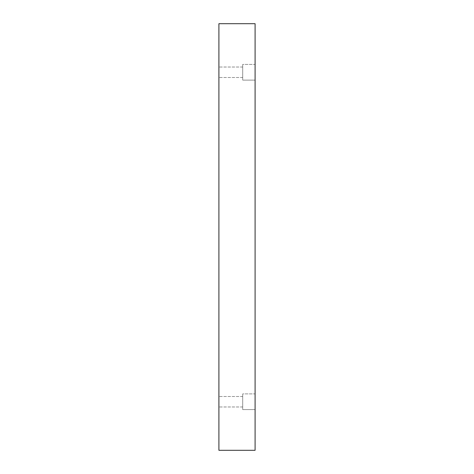 <?xml version="1.0" encoding="UTF-8"?>
<svg xmlns="http://www.w3.org/2000/svg" width="474" height="474" viewBox="0 0 474 474"><rect width="100%" height="100%" fill="white"/><g stroke="black" fill="none" stroke-linecap="round" stroke-linejoin="round"><path stroke-width="0.36" stroke-dasharray="2.37 1.78" d="M255.095 450.3L218.905 450.3L218.905 23.7L255.095 23.7L255.095 450.3M218.905 401.739L218.905 406.976L218.905 401.739M218.905 72.261L218.905 77.499L218.905 72.261M255.095 393.882L255.095 409.589L255.095 393.882L255.095 409.589L255.095 393.882L242.712 393.882L242.712 409.589L242.712 393.882L242.712 409.589L242.712 393.882L255.095 393.882M255.095 64.411L255.095 80.118L255.095 64.411L255.095 80.118L255.095 64.411L242.712 64.411L242.712 80.118L242.712 64.411L242.712 80.118L242.712 64.411L255.095 64.411M242.712 72.261L242.712 77.499L242.712 72.261M242.712 401.739L242.712 406.976L242.712 401.739M242.712 67.024L218.905 67.024L242.712 67.024M242.712 77.499L218.905 77.499L242.712 77.499M242.712 80.118L255.095 80.118L242.712 80.118M242.712 396.501L218.905 396.501L242.712 396.501M242.712 406.976L218.905 406.976L242.712 406.976M242.712 409.589L255.095 409.589L242.712 409.589"/><path stroke-width="0.71" d="M255.095 450.3L218.905 450.3L218.905 23.7L255.095 23.7L255.095 450.3"/></g></svg>
